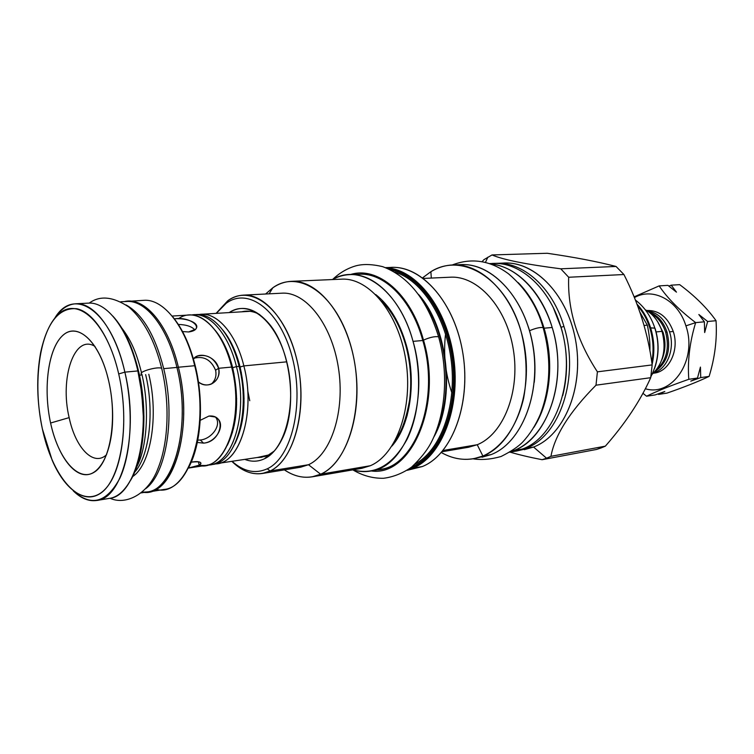 <?xml version="1.0" encoding="UTF-8"?>
<svg xmlns="http://www.w3.org/2000/svg" width="754" height="754" viewBox="0 0 754 754"><rect width="100%" height="100%" fill="white"/><g stroke="black" fill="none" stroke-linecap="round" stroke-linejoin="round"><path stroke-width="1.13" d="M75.683 303.777L88.369 303.136C106.927 301.496 128.472 329.479 137.869 370.94L124.862 372.137C139.433 431.703 123.166 498.752 96.71 500.468C88.793 501.599 80.998 498.413 73.317 490.92C91.102 506.98 106.606 502.786 119.811 478.338C131.319 453.776 133.618 410.016 124.862 372.137C115.475 330.356 94.061 302.147 75.683 303.777C67.709 304.343 60.763 309.102 54.844 318.056C73.826 285.86 111.29 310.365 124.862 372.137L137.869 370.94C152.468 430.034 135.946 496.632 109.236 498.413L96.71 500.468M118.708 373.937C107.03 322.524 77.935 296.209 58.708 314.041C39.274 331.147 32.488 383.522 42.375 428.941C51.988 474.492 77.408 506.424 98.727 494.37C120.206 483.135 130.696 425.162 118.708 373.937L124.862 372.137L118.708 373.937C110.442 337.877 93.1 311.949 76.729 308.725C59.321 307.34 47.295 321.93 40.659 352.504C36.239 376.576 36.814 402.061 42.375 428.941L52.167 460.251C66.295 493.352 89.509 507.14 106.182 488.074C122.921 469.374 129.009 418.272 118.708 373.937M50.593 423.013C58.086 458.234 77.785 482.155 93.854 472.419C110.046 463.276 117.643 419.601 108.727 381.128C100.037 342.505 78.199 321.845 63.345 334.946C48.35 347.49 42.893 387.924 50.593 423.013C56.729 451.382 70.678 473.286 84.627 474.652C98.557 476.113 110.697 455.388 112.431 424.511C113.185 410.063 111.95 395.596 108.727 381.128L107.106 374.7C97.228 338.64 76.05 321.949 62.082 336.086C47.973 349.79 43.148 388.979 50.593 423.013L69.151 417.622C75.419 447.895 93.609 467.065 106.587 454.7C93.609 467.065 75.419 447.895 69.151 417.622C59.557 377.961 74.505 333.485 95.013 346.425C74.505 333.485 59.557 377.961 69.151 417.622L50.593 423.013M143.891 300.318L124.41 301.591C144.221 296.492 168.378 324.107 178.378 367.226L176.973 367.632L178.378 367.226C193.024 424.86 175.757 490.034 148.312 492.023L164.099 489.44C191.827 487.367 209.376 422.768 194.711 365.718C185.296 325.681 163.175 298.669 143.891 300.318C163.175 298.669 185.296 325.671 194.711 365.718L195.305 366.058C189.989 344.757 182.27 328.113 172.157 316.133C182.27 328.113 189.989 344.757 195.305 366.058C204.315 402.4 201.167 445.171 188.387 468.008C201.167 445.171 204.315 402.4 195.305 366.058L194.711 365.718C211.224 429.478 187.19 498.554 155.974 489.308M241.318 372.419L241.45 377.952L241.318 372.419M243.052 392.938L244.089 398.376L243.052 392.938M243.25 402.325L244.079 402.231L243.25 402.325M88.359 303.136C106.917 301.487 128.472 329.479 137.869 370.94L138.585 371.288C132.666 346.84 124.108 328.471 112.921 316.162C124.108 328.471 132.666 346.84 138.585 371.288C148.133 411.175 144.334 458.14 130.48 480.496C139.452 464.898 143.939 443.371 143.929 415.925L139.707 376.434L138.585 371.288L137.869 370.94L141.78 393.258L143.307 416.321C144.08 461.241 128.538 496.113 109.217 498.422M127.907 301.129C147.002 299.489 168.962 326.774 178.378 367.226L194.711 365.718L178.378 367.226C194.268 429.431 172.741 497.81 142.845 492.23L148.312 492.023M247.708 390.544L249.753 400.742M191.205 462.174C195.569 461.391 198.566 461.439 200.196 462.325C201.45 463.144 201.12 464.096 199.216 465.18L198.406 461.759L199.216 465.18L188.359 468.064L199.216 465.18C202.769 462.23 200.093 461.231 191.205 462.174M200.357 440.016C211.101 439.092 221.968 425.558 215.757 417.377C221.968 425.558 211.101 439.092 200.357 440.016L203.523 443.126C217.218 442.23 227.303 422.278 214.965 416.953L208.943 416.057L200.215 420.336L208.943 416.057C227.199 414.172 221.374 442.202 203.523 443.126L200.357 440.016L197.784 440.147L200.357 440.016M197.322 442.457L203.523 443.126L197.322 442.457M211.412 384.003C215.324 380.355 216.718 375.765 215.587 370.233C211.158 359.95 204.108 355.897 194.428 358.075L194.098 358.216C203.853 355.765 211.016 359.771 215.587 370.233L218.613 368.301C219.848 375.756 217.34 381.034 211.092 384.144C206.775 385.718 202.553 384.983 198.396 381.92C207.84 390.195 221.959 380.393 218.613 368.301L215.587 370.233C216.718 375.765 215.324 380.355 211.412 384.003M232.543 370.959L232.656 367.707C228.669 352.005 222.807 339.488 215.088 330.167C222.807 339.488 228.669 352.005 232.666 367.707C239.301 398.112 237.538 423.946 227.388 445.218C237.538 423.946 239.301 398.112 232.666 367.707L236.454 366.604C248.377 411.656 233.429 463.031 209.904 464.784L207.538 465.011C232.157 466.217 248.895 413.446 236.454 366.604L232.666 367.707L231.638 367.066L218.613 368.301C216.115 356.633 199.16 351.053 193.429 358.951L197.454 356.048C207.133 353.88 214.193 357.962 218.613 368.301L231.638 367.066C222.213 327.208 196.36 305.521 178.387 318.782M194.871 329.932C191.893 326.529 186.379 324.701 178.33 324.437C186.379 324.701 191.893 326.529 194.871 329.932M188.623 331.967L195.71 329.13C201.026 323.174 185.993 317.641 174.344 318.819C191.393 316.209 206.106 329.63 188.623 331.967L182.534 331.562L188.623 331.967M243.438 412.909L242.845 411.213L243.438 412.909M234.277 425.284L233.825 424.408L234.277 425.284M242.797 418.027L242.27 416.802L242.797 418.027M234.108 379.422L233.976 373.56L234.108 379.422M236.671 398.809L235.568 393.051L236.671 398.809M232.666 367.707L231.638 367.066C243.561 412.259 228.669 463.767 205.211 465.51L198.688 465.444C224.965 472.324 244.993 417.264 231.638 367.066C223.976 335.181 205.493 313.504 189.122 315.021L172.091 316.058M193.863 314.729C210.281 313.221 228.792 334.823 236.454 366.604C228.424 333.183 208.443 311.336 191.507 315.012L196.464 314.569C212.901 313.061 231.431 334.625 239.093 366.359C231.233 333.739 211.902 312.024 195.163 314.691M265.502 456.264L214.786 463.899C239.48 465.029 256.294 412.495 243.862 365.907L240.092 367L239.093 366.359C251.299 412.306 235.352 464.37 211.186 464.549M217.133 463.682C240.743 461.9 255.785 410.742 243.862 365.907L240.092 367C236.172 351.647 230.432 339.338 222.864 330.082C230.432 339.338 236.172 351.647 240.092 367C246.671 396.915 244.965 422.466 234.994 443.654C244.965 422.466 246.671 396.915 240.092 367L239.093 366.359L236.454 366.604L239.093 366.359C251.016 411.335 236.03 462.626 212.477 464.398L209.904 464.784M243.862 365.907C235.842 332.665 215.823 310.921 198.82 314.559L201.167 314.286C217.642 312.769 236.209 334.276 243.862 365.907L286.765 361.835L243.862 365.907M226.143 303.325C248.311 286.643 280.375 310.516 292.307 357.462C304.578 404.21 291.666 457.716 267.274 468.799C255.408 474.125 243.702 471.646 232.138 461.382C243.702 471.646 255.408 474.125 267.274 468.799L270.121 470.986L262.317 473.493C251.742 474.963 241.61 470.939 231.921 461.41C244.362 473.512 257.095 476.698 270.121 470.986L308.499 464.728L270.121 470.986C292.401 460.685 306.199 416.246 299.14 371.59C292.307 326.878 266.605 293.457 243.25 295.144C237.755 295.455 232.581 297.34 227.755 300.78C250.592 283.551 283.692 308.018 296.02 356.378C308.706 404.549 295.314 459.657 270.121 470.986L267.274 468.799C291.666 457.716 304.578 404.21 292.307 357.462C280.375 310.516 248.311 286.643 226.143 303.325L227.755 300.78L216.096 313.372L227.755 300.78L226.143 303.325L216.313 313.362L226.143 303.325M229.216 312.571C248.924 298.886 276.595 320.704 286.709 361.59C297.123 402.325 285.964 448.63 264.748 458.611C258.311 461.768 251.695 462.032 244.909 459.422C251.695 462.032 258.311 461.768 264.748 458.611L268.424 455.02L261.431 457.292L257.255 457.527L268.424 455.02L274.315 451.005L268.424 455.02L264.748 458.611C271.44 455.199 277.104 448.894 281.732 439.686L281.732 439.686C297.736 409.573 291.383 350.139 269.376 324.088L269.376 324.088C255.86 308.282 242.477 304.446 229.216 312.571M409.714 468.554L412.08 467.631C439.997 456.358 459.007 409.761 453.022 360.836C447.263 311.883 417.942 272.137 388.367 268.82C417.942 272.137 447.263 311.883 453.022 360.836C459.007 409.761 439.997 456.358 412.08 467.631L412.815 468.234C441.467 456.736 460.703 408.263 453.767 358.216C447.084 308.122 416.067 268.914 385.907 267.802C416.067 268.914 447.084 308.122 453.767 358.216C460.703 408.263 441.467 456.736 412.815 468.234L422.325 466.547L412.815 468.234L407.528 470.072L412.815 468.234L412.08 467.631L409.714 468.554M411.882 466.905L411.882 466.905C439.167 455.831 457.951 410.798 452.72 362.91C447.688 314.993 419.789 274.984 390.779 269.96C419.789 274.984 447.688 314.993 452.72 362.91C457.951 410.798 439.167 455.831 411.882 466.905M394.728 272.119C421.901 279.941 446.802 318.282 451.523 363.079C456.377 407.857 440.138 450.6 415.228 463.983C440.138 450.6 456.377 407.857 451.523 363.079C446.802 318.282 421.901 279.941 394.728 272.119M418.489 294.38C448.253 327.123 455.934 398.913 433.748 437.207C455.934 398.913 448.253 327.123 418.489 294.38M423.022 301.044C447.009 333.504 453.361 392.938 436.773 429.733C453.361 392.938 447.009 333.504 423.022 301.044M407.32 414.851C404.37 425.181 400.251 433.889 394.964 440.977C400.251 433.889 404.37 425.181 407.32 414.851M341.468 279.168C368.847 277.406 398.498 312.769 405.831 360.214C413.428 407.594 396.538 454.719 370.308 465.736L320.62 474.209L308.499 464.728C331.185 454.511 345.351 411.081 338.376 367.575C331.628 324.003 305.69 291.478 281.93 293.183C305.709 291.496 331.637 324.031 338.386 367.594C345.341 411.1 331.176 454.511 308.499 464.728L320.62 474.209C346.369 463.069 362.797 414.464 355.068 365.398C347.594 316.265 318.197 279.602 291.308 281.336L341.505 279.168C368.885 277.434 398.517 312.806 405.841 360.242C413.418 407.612 396.529 454.719 370.308 465.736L320.62 474.209C349.856 461.938 365.916 401.137 351.449 348.084C337.387 294.823 299.121 268.518 272.807 287.802C278.565 283.824 284.729 281.666 291.308 281.336M272.807 287.802L269.131 293.834L272.807 287.802L265.596 294.013L272.807 287.802M312.194 476.83L320.62 474.209C308.518 479.393 296.445 477.942 284.39 469.874C293.466 476 302.74 478.319 312.194 476.83L361.722 468.347L370.308 465.736M262.317 473.493L300.554 467.226L308.499 464.728M490.741 263.966C521.25 266.473 551.212 303.362 556.857 349.3C562.738 395.2 542.889 439.45 513.974 450.524L510.807 451.665L513.974 450.524C542.889 439.45 562.738 395.2 556.857 349.3C551.212 303.362 521.25 266.473 490.741 263.966M511.193 451.42C546.848 441.627 568.884 379.827 552.192 327.49C541.74 291.694 516.254 266.351 491.174 264.117C516.254 266.351 541.74 291.694 552.192 327.49L544.077 328.197L552.192 327.49C568.884 379.827 546.848 441.627 511.193 451.42M457.263 264.974C488.667 260.224 523.7 294.701 532.541 343.796C541.692 392.806 521.787 442.862 491.174 454.577L482.899 456.038L477.225 444.728L443.041 450.487L477.225 444.728C503.361 434.285 520.364 391.75 513.314 349.413C506.509 307.019 477.593 275.483 450.308 277.208C477.621 275.512 506.518 307.057 513.314 349.441C520.364 391.769 503.361 434.285 477.225 444.728L482.899 456.038C512.739 444.53 532.55 396.302 524.699 347.867C517.131 299.357 484.125 263.231 453.06 264.927L461.448 264.626C492.56 262.929 525.547 298.82 533.087 347.01C540.91 395.143 521.052 443.088 491.174 454.577L482.899 456.038C501.74 447.763 517.121 426.5 523.662 398.055C527.687 375.643 526.716 353.023 520.731 330.214C505.425 277.576 461.674 252.09 430.883 271.694C437.82 267.519 445.218 265.257 453.06 264.927M482.004 457.216L491.174 454.577L473.766 458.686L482.899 456.038C468.903 461.382 455.03 460.213 441.297 452.532C451.853 458.47 462.673 460.524 473.766 458.686M430.883 271.694L431.307 278.066L430.883 271.694L422.626 277.811L430.883 271.694M386.962 267.868C417.839 262.401 453.041 298.396 462.334 350.176C471.947 401.863 452.551 454.605 422.325 466.547C451.703 454.869 471.071 404.719 463.003 354.116C455.218 303.447 422.344 265.691 391.75 267.416L385.492 267.642M441.976 451.759L468.517 447.263L477.225 444.728M408.536 469.78L422.325 466.547L407.16 470.317M524.332 449.676L533.559 447.047L546.565 458.215L542.117 459.704L596.508 449.459L600.976 447.999L605.358 446.151L550.938 456.33L546.565 458.215L550.938 456.33L605.358 446.151C625.349 423.371 640.457 400.553 650.711 377.697L595.999 385.19C569.798 411.637 554.774 435.35 550.938 456.33C554.774 435.35 569.798 411.637 595.999 385.19L650.711 377.697L652.172 364.908L597.404 371.835L595.999 385.19L597.404 371.835L652.172 364.908C648.148 333.871 638.732 303.739 623.926 274.522L568.686 277.255C567.489 309.234 577.064 340.761 597.404 371.835C577.064 340.761 567.489 309.234 568.686 277.255L623.926 274.522L616.046 266.454L560.759 268.81L568.686 277.255L560.759 268.81L616.046 266.454C597.441 261.629 574.501 257.227 547.225 253.269L492.023 254.946C502.984 259.696 525.906 264.315 560.759 268.81C525.906 264.315 502.984 259.696 492.023 254.946L483.898 259.687L492.023 254.946L547.225 253.269C574.501 257.227 597.441 261.629 616.046 266.454L623.926 274.522C638.732 303.739 648.148 333.871 652.172 364.908L650.711 377.697C640.457 400.553 625.349 423.371 605.358 446.151L596.508 449.459L542.117 459.704C529.431 457.235 518.809 454.728 510.26 452.183C518.809 454.728 529.431 457.235 542.117 459.704L546.565 458.215L533.559 447.047L514.728 451.363L525.481 448.479C559.807 436.651 580.062 376.821 563.935 326.425L560.938 327.311L553.351 307.792L561.089 327.274L563.935 326.425C580.062 376.821 559.807 436.651 525.481 448.479L533.559 447.047C564.331 435.501 584.435 387 575.481 339.639C566.857 292.203 531.928 258.839 500.326 263.382M487.895 257.142L485.453 262.354L487.895 257.142M489.666 263.589L493.05 263.466C520.119 261.855 549.412 287.783 560.759 326.708C576.895 377.226 556.659 437.197 522.352 449.035L513.974 450.524L522.352 449.035L509.827 452.259M445.557 333.947C443.22 354.041 445.312 373.664 451.853 392.806M482.126 261.619L483.898 259.687L482.126 261.619M266.982 456.434L267.576 456.349M264.475 456.604L263.391 456.594L264.475 456.604M247.877 311.44L248.933 311.195L247.877 311.44M241.685 311.817L245.813 311.166C250.422 310.893 255.059 312.033 259.734 314.597C253.598 311.261 247.576 310.337 241.685 311.817M266.096 457.292L267.142 457.244L266.096 457.292M494.643 263.438C522.136 260.818 552.371 286.793 563.935 326.425C552.597 287.604 523.304 261.742 496.226 263.353L494.643 263.438M489.949 263.683C517.809 260.055 548.978 286.19 560.759 326.708C576.895 377.226 556.659 437.197 522.352 449.035L513.135 451.674M562.738 395.596C568.318 373.258 567.771 350.478 561.089 327.274C567.771 350.478 568.318 373.258 562.738 395.596M634.397 297.613C652.719 286.963 678.148 300.101 685.904 325.86C697.818 359.63 672.361 397.113 645.358 388.753C672.361 397.113 697.818 359.63 685.904 325.86L695.659 322.627C689.712 342.127 687.431 361.015 688.798 379.3C670.617 385.662 656.536 391.307 646.546 396.227L642.964 393.286L646.546 396.227L655.264 394.898L646.546 396.227C656.536 391.307 670.617 385.662 688.798 379.3L697.488 378.056L688.798 379.3C687.431 361.015 689.712 342.127 695.659 322.627L685.904 325.86C678.148 300.101 652.719 286.963 634.397 297.613M653.379 373.192C668.855 372.325 679.703 350.186 673.256 331.468L669.533 331.835C675.245 348.706 667.252 368.979 653.756 372.834C667.252 368.979 675.245 348.706 669.533 331.835C665.047 319.413 657.582 312.41 647.12 310.808C657.582 312.41 665.047 319.413 669.533 331.835L673.256 331.468C667.94 317.368 659.288 310.365 647.309 310.469C659.288 310.375 667.94 317.368 673.256 331.468C679.59 349.884 669.203 371.75 654.01 373.117L653.36 373.202M663.134 332.476L662.417 332.552L663.134 332.476C665.999 342.193 665.518 351.402 661.701 360.092C665.518 351.402 665.999 342.193 663.134 332.476L657.582 321.581L663.134 332.476M645.236 309.715C653.068 314.032 658.676 321.242 662.05 331.345C666.611 349.177 663.303 363.503 652.135 374.304C663.303 363.503 666.611 349.177 662.05 331.345L656.112 331.93L662.05 331.345C658.676 321.242 653.068 314.032 645.236 309.715M671.211 285.163L676.461 292.137L667.931 285.361L659.147 285.898C667.375 298.122 679.543 310.365 695.659 322.627L704.368 321.807L695.659 322.627C679.543 310.365 667.375 298.122 659.147 285.898L667.931 285.361L676.461 292.137L671.211 285.163L679.693 284.654C695.037 296.115 707.158 308.132 716.046 320.704L707.629 321.496L704.67 332.552L704.368 321.807L704.67 332.552L707.629 321.496L698.845 314.503L704.368 321.807L698.845 314.503L707.629 321.496L716.046 320.704C717.205 339.027 714.905 357.584 709.118 376.397L700.739 377.594L690.758 381.156L697.488 378.056L690.758 381.156L700.739 377.594L700.428 367.085L697.488 378.056L700.428 367.085L700.739 377.594L709.118 376.397C698.1 381.637 684.038 387.217 666.941 393.126L658.525 394.408L657.959 393.956L658.525 394.408L664.811 391.496L655.264 394.898L664.811 391.496L658.525 394.408L666.941 393.126C684.038 387.217 698.1 381.637 709.118 376.397C714.905 357.584 717.205 339.027 716.046 320.704C707.158 308.132 695.037 296.115 679.693 284.654L671.211 285.163L668.883 286.096L671.211 285.163M634.095 296.869L659.147 285.898L634.095 296.869M667.026 332.09C671.239 349.79 667.224 362.938 655.009 371.515C667.224 362.938 671.239 349.79 667.026 332.09L665.65 332.222C669.656 348.056 666.574 360.601 656.395 369.856C666.574 360.601 669.656 348.056 665.65 332.222C662.596 323.155 657.497 316.793 650.334 313.155C657.497 316.793 662.596 323.155 665.65 332.222L667.026 332.09C663.388 321.553 657.252 314.795 648.629 311.826C657.252 314.795 663.388 321.553 667.026 332.09M635.358 300.007C644.491 306.972 650.985 316.341 654.849 328.122L655.188 328.678C659.279 342.439 659.053 355.737 654.5 368.583C659.053 355.737 659.279 342.439 655.188 328.678L654.849 328.122L649.816 327.924C653.303 339.319 653.963 350.78 651.805 362.306C653.963 350.78 653.303 339.319 649.816 327.924C647.064 319.272 642.974 311.854 637.545 305.681C642.974 311.854 647.064 319.272 649.816 327.924L650.617 327.849C654.331 340.082 654.83 352.288 652.116 364.465C654.83 352.288 654.331 340.082 650.617 327.849C647.601 318.442 643.049 310.525 636.96 304.116C643.049 310.525 647.601 318.442 650.617 327.849L654.849 328.122C660.052 344.936 658.723 361.166 650.853 376.783M644.048 325.474L647.337 325.172C649.317 334.38 650.165 342.853 649.891 350.601C650.165 342.853 649.317 334.38 647.337 325.172L639.835 312.062L647.337 325.172L644.048 325.474M236.087 413.362L235.455 411.58L236.087 413.362M371.26 470.958C411.194 476.971 442.937 404.898 423.494 340.12C429.808 337.33 434.841 336.227 438.602 336.793L438.8 337.5L438.602 336.793C434.841 336.227 429.808 337.33 423.494 340.12L422.806 340.525L423.494 340.12C442.937 404.898 411.194 476.971 371.26 470.958M350.271 274.597C377.415 265.7 411.005 293.542 423.494 340.12C411.005 293.542 377.415 265.7 350.271 274.597M359.272 274.239C384.22 272.543 411.788 299.743 422.796 340.497C441.128 401.778 413.22 471.184 375.341 469.921L380.167 469.403C415.954 465.689 440.129 398.687 422.796 340.497L413.041 341.364L422.796 340.497C411.788 299.762 384.248 272.562 359.309 274.239L349.639 274.626C374.502 272.948 402.014 300.346 413.041 341.364C399.337 289.574 360.214 262.515 332.467 279.555C337.905 276.539 343.626 274.899 349.639 274.626M352.806 469.874C374.663 475.576 392.759 465.35 407.103 439.214C419.761 413.512 422.278 374.766 413.041 341.364C430.393 399.959 406.321 467.386 370.638 471.062C364.7 472.07 358.753 471.674 352.806 469.874M391.957 446.038C410.176 425.454 416.755 381.75 406.293 345.04C399.695 322.222 389.526 305.408 375.775 294.578C389.526 305.408 399.695 322.222 406.293 345.04L405.859 345.634L406.293 345.04C416.755 381.75 410.176 425.454 391.957 446.038M406.472 345.709L405.859 345.634C410.657 363.748 411.901 381.863 409.611 399.959C406.34 418.263 401.91 431.062 396.321 438.357M126.634 301.477C145.654 299.828 167.539 327.066 176.926 367.434C192.656 429.073 171.639 497.037 142.063 492.192L146.992 491.947C174.344 489.977 191.535 424.945 176.926 367.434L163.712 368.649L176.926 367.434C167.539 327.066 145.654 299.838 126.634 301.477L120.8 301.77M126.059 304.946C142.572 314.069 155.117 335.304 163.712 368.649C175.673 416.934 166.436 473.503 145.692 488.677C166.436 473.503 175.673 416.934 163.712 368.649C155.117 335.304 142.572 314.069 126.059 304.946M110.075 498.262C125.315 505.387 148.161 494.907 158.038 468.366C168.613 442.221 169.923 402.825 161.686 368.338L162.006 369.667L161.686 368.338C157.746 366.086 136.86 372.24 141.865 374.182C136.86 372.24 157.746 366.086 161.686 368.338C154.636 340.224 143.637 319.753 128.698 306.935C113.025 296.567 99.867 295.285 89.217 303.108M518.215 282.637C529.742 294.305 538.365 309.489 544.077 328.197C554.501 362.363 550.024 402.872 533.709 427.612C550.024 402.872 554.501 362.363 544.077 328.197C538.365 309.489 529.742 294.305 518.215 282.637M534.247 382.353C536.019 364.898 534.454 347.688 529.544 330.714C535.51 328.188 540.034 327.151 543.116 327.604L543.266 328.122L543.116 327.604C540.034 327.151 535.51 328.188 529.544 330.714L529.544 330.714C534.454 347.688 536.019 364.898 534.247 382.353M528.3 326.755L529.544 330.714L528.3 326.755M496.226 263.353L504.417 263.052C535.708 261.384 568.639 296.068 576.009 342.665C583.662 389.196 563.606 435.718 533.559 447.047L516.292 451.109M139.443 375.172L142.035 374.927L139.443 375.172M132.619 476.585C150.743 464.832 159.047 416.038 148.802 374.286M145.645 374.587C154.693 411.938 149.367 455.897 134.608 472.287M139.009 376.171L139.707 376.434M143.307 416.321L143.929 415.925M194.428 358.075L197.454 356.048M232.421 432.645L232.1 432.099M243.796 408.8L243.127 406.613M233.533 428.564L233.137 427.829M281.949 293.183L243.25 295.144M423.446 278.424L450.336 277.208M412.862 468.225L407.518 470.072M236.417 409.375L235.719 407.028M242.336 420.873L241.855 419.808M236.624 404.832L235.823 401.656M352.872 469.893C362.636 475.689 372.872 478.479 383.569 478.281C393.428 476.99 402.787 473.248 411.646 467.075C420.421 458.705 426.821 450.722 430.854 443.145C445.727 415.068 448.837 373.07 438.602 336.793C427.056 299.687 408.423 276.313 382.683 266.662C371.42 263.994 362.061 263.843 354.606 266.219C346.51 268.792 339.149 273.231 332.523 279.527M380.167 469.403L370.638 471.062M405.803 345.426C400.402 326.576 392.353 311.817 381.656 301.166M146.992 491.947L141.224 492.899M136.625 467.084C146.747 448.762 149.989 408.253 141.865 374.182M141.554 372.834C137.058 355.209 132.393 341.901 121.762 327.981M473.003 458.818C481.552 460.166 490.901 459.393 501.061 456.5C511.401 451.297 518.686 446.387 522.927 441.787C529.939 434.21 535.736 425.058 540.316 414.323C550.618 387.094 551.551 358.188 543.116 327.604C537.093 306.237 525.566 288.311 508.526 273.825C490.411 260.479 471.665 257.519 452.287 264.965M647.318 310.469L646.659 310.525M250.008 311.308L201.167 314.286M205.211 465.51L188.34 468.093"/></g></svg>
